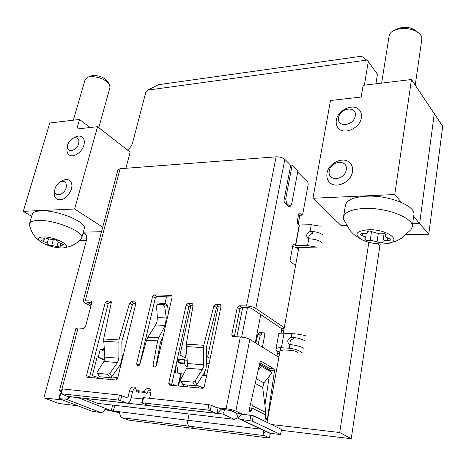 <?xml version="1.0" encoding="UTF-8"?>
<svg xmlns="http://www.w3.org/2000/svg" width="466" height="466" viewBox="0 0 466 466"><rect width="100%" height="100%" fill="white"/><g stroke="black" fill="none" stroke-linecap="round" stroke-linejoin="round"><path stroke-width="0.7" d="M63.009 400.102L43.886 397.865L58.809 403.492L77.805 405.781M271.428 424.52L339.702 432.518L351.242 438.722L379.889 245.693L378.054 243.835M281.499 430.322L351.242 438.722M413.616 216.562L419.633 223.581L434.277 113.652L419.633 223.581L412.637 223.762L419.633 223.581L428.784 234.264L442.7 126.257L411.472 79.523L394.754 194.549L401.546 202.477M147.646 90.124L158.423 84.69L361.494 56.223L366.73 60.102L147.646 90.124L145.934 91.761L132.6 142.73C131.738 145.712 130.008 148.136 127.404 150M83.233 232.412L84.282 232.884C86.501 234.45 87.183 237.066 86.332 240.741L43.886 397.865M267.053 422.394L280.619 347.723M283.264 333.19L298.805 247.65M368.839 242.285L339.702 432.518M375.911 83.798L377.437 74.292L368.286 61.541L364.365 85.191M368.286 61.541L366.73 60.102M406.27 234.678L428.784 234.264M380.291 243.957L379.889 245.693M79.482 240.695L86.379 240.567M192.965 304.234L192.062 303.681L192.586 303.832L193.105 305.23L186.284 344.158L187.495 365.956L186.755 368.187L180.505 379.714L180.453 380.681L182.532 384.246L183.26 384.636L181.181 381.066L180.453 380.681M218.257 306.092L216.521 307.572L206.473 346.774L206.578 363.899L206.001 368.635L204.166 373.039L196.879 384.613L195.033 381.031L202.361 369.456L203.298 367.214L203.776 345.259L213.9 305.912L215.642 304.42L218.257 306.092L221.094 306.185M251.774 398.547L252.199 405.659L251.39 410.773L250.393 412.031L249.805 411.775L249.281 409.602L259.958 362.327L261.071 361.237L260.651 361.208M139.532 364.977L155.335 298.036L156.972 296.551L172.152 296.959M155.877 366.532L160.426 342.37L162.937 337.134M91.272 304.601L87.556 302.469L91.825 302.469M234.328 336.627L239.856 309.028L241.65 307.438L249.03 307.682L251.355 308.294L281.155 328.338L281.621 330.417L281.115 333.178M221.268 409.183L218.507 407.884L216.935 407.843L217.762 412.87L221.268 409.183L231.264 410.61L236.279 412.998L238.173 417.996L239.635 419.138L269.878 433.287L280.544 434.516L252.327 421.118L239.635 419.138M127.241 397.912L127.824 397.976L129.548 390.712C130.579 387.794 132.245 386.599 134.546 387.124C135.973 387.898 136.497 389.32 136.124 391.393L139.054 392.675L139.247 391.848L136.317 390.566L144.303 391.382L144.111 392.215L147.023 393.502C147.594 391.469 148.747 390.217 150.466 389.745M139.247 391.848L144.507 392.395M127.824 397.976L119.471 395.04L118.265 400.055L60.697 393.7L67.774 396.484L127.061 403.218C128.791 403.195 130.031 401.861 130.783 399.222L132.49 391.988C133.049 390.025 134.156 388.795 135.798 388.295M89.472 377.483L108.083 303.978L109.656 302.539L111.322 302.591M111.799 376.674L109.819 373.301L107.797 374.338L109.778 377.71L111.799 376.674L119.814 365.449L120.944 363.218L122.01 358.034L121.842 341.362L132.379 304.723L133.969 303.337L135.886 303.395M171.54 385.341L188.864 306.715L190.571 305.189L193.093 305.271M168.517 312.803L167.475 305.253L164.69 306.302L166.304 317.981L165.191 325.425L158.667 337.815L157.625 340.891L152.999 365.315L155.749 366.655M158.667 337.815L147.862 337.174L146.545 340.209L139.887 364.249L138.221 365.676L137.505 365.618L136.585 363.899L152.592 296.417L154.24 294.926L171.185 295.357L171.68 295.496L172.152 296.941L156.43 365.513L154.712 367.039L153.617 366.882L152.999 365.315M147.862 337.174L155.632 324.959L156.896 322.064L157.386 318.127L156.547 306.022L157.345 304.583L160.351 303.552L166.007 303.681L163.216 304.723L157.345 304.583M91.68 301.356L91.033 301.007L91.819 302.51L85.441 326.916L83.88 328.344L78.043 328.023L75.917 328.413L59.38 390.84L61.483 390.724M289.782 206.292L288.879 206.712L284.429 202.658L283.969 200.485L290.452 166.653L289.998 164.481L284.837 159.36C282.676 157.59 279.769 156.739 276.105 156.826L120.106 168.721L117.945 169.729L83.088 301.321L85.226 300.826L91.033 301.007M216.463 407.663L226.097 408.717C230.035 409.23 233.285 410.028 235.854 411.117L249.805 339.405C247.359 338.106 244.201 337.291 240.345 336.959L232.889 336.545L232.336 336.382L231.748 334.78L237.293 307.339L239.093 305.743L241.65 307.438M235.854 411.117L240.846 413.511L236.279 412.998M217.762 412.87L215.793 413.208L210.265 410.674L207.801 410.068L141.693 402.787L148.398 405.641L216.311 413.354M144.111 392.215C145.147 389.25 146.848 388.044 149.213 388.597C150.664 389.39 151.205 390.828 150.838 392.914L149.609 398.284M136.124 391.393L136.317 390.566M127.061 403.218L120.589 400.62L121.795 395.605M61.168 391.923L59.38 390.84M111.176 301.485L110.483 301.106L111.333 302.556L103.644 338.963L104.838 357.119L103.889 361.447L97.12 372.148L97.01 373.12L107.797 374.338M110.483 301.106L106.825 300.989L109.656 302.539M108.083 303.978L105.246 302.434L106.825 300.989M105.246 302.434L86.536 375.596L89.53 376.883M135.74 302.306L134.994 301.881L135.414 301.997L135.874 303.436L117.607 378.526L115.935 380.017L87.346 377.285L86.536 375.596M134.994 301.881L131.179 301.758L133.969 303.337M109.819 373.301L117.554 362.56L118.847 358.208L118.964 339.924L129.589 303.15L131.179 301.758M192.062 303.681L187.897 303.547L190.571 305.189M188.864 306.715L186.184 305.084L187.897 303.547M186.184 305.084L168.739 383.355L171.581 384.695M220.977 305.195L219.993 304.56L220.569 304.735L221.082 306.226L204.283 386.71L202.46 388.3L169.746 385.172L168.739 383.355M219.993 304.56L215.642 304.42M164.69 306.302L163.216 304.723M167.475 305.253L166.007 303.681M284.26 327.709L255.828 308.445C253.434 307.059 250.324 306.232 246.497 305.976L239.093 305.743M112.679 405.012L111.287 410.732L78.224 397.667M305.719 335.817C302.265 334.745 297.646 334.011 291.85 333.621L284.021 333.225C280.934 333.073 279.186 333.219 278.779 333.668L275.895 349.372L277.014 351.626L277.381 353.624L276.926 356.117M259.847 362.81L269.616 368.53L270.076 370.808M269.272 376.167L264.933 405.234M252.327 421.118L253.335 415.742L241.848 414.128L240.846 413.511L242.227 414.169M210.265 410.674L211.366 405.274L216.935 407.843M142.386 402.752L143.569 397.632L142.881 397.679L141.693 402.787M118.265 400.055L120.589 400.62M68.065 396.514L68.648 398.471L70.046 396.741M97.01 373.12L99.747 376.761L97.575 373.4M109.778 377.71L99.747 376.761M195.033 381.031L192.877 382.137L181.181 381.066M196.879 384.613L194.736 385.72L183.26 384.636M90.882 306.086L84.451 302.696L83.088 301.321M68.648 398.471L66.201 399.199L59.264 398.669L91.953 411.216L100.673 412.532C102.887 412.521 104.442 411.134 105.339 408.379M119.564 412.713L107.879 410.319L105.077 409.212M189.138 413.913L187.792 420.262L111.287 410.732M321.831 242.477C319.047 240.363 314.975 239.151 309.622 238.842L308.766 238.732L307.543 245.594L295.403 245.675L299.201 224.985L297.71 223.651L297.267 221.548L298.671 213.935L299.318 212.985L302.079 215.193L302.719 214.249L308.201 184.227L307.776 182.136L297.669 172.1M292.654 246.584L297.745 247.662L309.634 247.539M295.543 265.62L289.974 261.106L292.893 245.279L293.586 244.271L293.895 244.394L293.295 244.4M249.805 339.405L278.878 357.317M298.228 352.896C296.603 351.545 294.331 350.712 291.401 350.391L283.567 349.902L280.765 350.723M275.895 349.372C276.454 348.114 278.284 347.572 281.388 347.752L289.24 348.236C295.03 348.865 299.522 350.514 302.719 353.181M265.381 418.206L267.472 418.445L266.342 419.86L265.94 419.668L265.422 417.676L265.853 412.515L262.684 387.467L255.199 383.396M267.472 418.445L274.515 370.86L270.117 370.517M269.616 368.53L274.014 368.868L274.515 370.86M274.014 368.868L261.071 361.237M143.569 397.632L208.914 404.669L207.801 410.068M211.366 405.274L208.914 404.669M61.238 393.677L62.496 388.906L61.955 388.941L60.697 393.7M62.496 388.906L119.471 395.04M60.865 393.852L60.102 393.852L58.891 398.436M295.403 245.675L293.895 244.394M119.203 411.973L120.42 416.121L121.865 417.717L129.053 420.221L195.132 428.621L189.382 426.209C187.856 425.254 187.326 423.268 187.792 420.262M308.766 238.732L307.583 238.12C305.865 235.417 306.692 233.21 310.053 231.515L310.944 231.404L313.053 233.309L312.144 233.396C309.541 234.445 308.451 236.233 308.882 238.755M262.434 347.187L264.863 334.332L264.333 332.916L259.614 332.532L257.983 333.895L255.787 343.093M270.129 433.392L269.529 437.958L268.678 437.976L195.161 428.627L189.406 426.215C187.885 425.254 187.355 423.274 187.815 420.268L189.167 413.919M269.336 437.801L264.752 435.693L263.465 433.957L263.622 430.601M290.365 344.648C289.473 341.729 290.504 339.772 293.464 338.776L294.052 338.765L291.78 337.244C297.413 337.798 301.776 338.974 304.863 340.774M303.587 348.172C300.483 346.407 296.108 345.23 290.464 344.654L289.054 344.199C286.811 341.246 287.528 338.933 291.198 337.262L291.78 337.244M299.201 224.985L311.259 224.729L310.053 231.515M307.543 245.594L316.63 247.108L295.316 247.341M259.614 332.532L261.863 333.965L260.232 335.328L258.053 344.49M261.863 333.965L264.886 334.122M253.335 415.742L281.447 429.378L280.544 434.516M280.736 434.679L281.447 429.378M256.259 378.695L263.942 382.947L271.148 373.784L271.486 372.177L262.166 366.748L260.302 367.523L258.263 369.823M263.942 382.947L262.684 387.467M310.944 231.404C316.286 231.695 320.34 232.913 323.113 235.05M320.276 226.196L311.259 224.729M268.34 369.136L259.585 363.963M209.502 361.698L209.205 361.674L209.479 361.82M179.101 361.004L177.063 359.956L179.276 360.212M177.214 359.274L184.763 359.839L184.064 363.014L178.746 362.606L180.523 363.515L184.734 363.841M179.445 359.443L178.746 362.606M184.618 363.305L184.064 363.014M156.937 360.911L157.473 360.952M156.797 361.657L157.304 361.698M121.993 355.127L122.57 355.174L122.016 357.434M121.999 355.878L122.389 355.908M122.005 358.203L122.541 358.243M121.999 358.272L122.476 358.5M186.592 351.486L184.711 360.09C184.233 363.101 184.775 365.169 186.336 366.293L187.309 366.794M204.37 372.707L204.184 375.334M206.613 375.555L202.797 375.217M183.377 386.477L183.767 384.683M178.053 385.965L180.476 374.92L179.87 373.318L175.56 372.882L175.216 368.291M175.985 364.82C177.447 366.905 177.942 369.643 177.464 373.045M121.981 358.622L122.401 358.82M107.879 379.248L108.293 377.571M260.727 314.597L255.31 342.795M85.156 398.453L97.557 403.387L129.088 406.923M129.059 407.057L154.462 409.876M178.536 386.011L181.262 373.551L180.144 373.452M154.427 410.016L180.89 412.952M180.86 413.097L208.448 416.161M237.957 417.717L234.247 419.313L222.83 414.029L216.777 413.342M208.419 416.307L234.247 419.313M230.6 410.371L236.413 413.138M179.561 363.02L180.214 363.352M209.094 363.655L206.578 363.463M179.026 361.348L176.795 361.179M109.213 377.652L108.794 379.336M171.808 383.664L176.305 385.796M187.734 385.062L187.344 386.856M198.592 387.928L198.994 386.017L203.275 388.12M224.909 409.579L222.83 414.029M177.086 359.851L179.317 360.02M296.347 247.557L298.496 249.374M122.523 355.354L121.993 355.319M104.588 359.834L98.303 356.927L97.109 356.834L92.262 375.957L94.656 376.184L99.974 378.491M94.656 376.184L94.214 377.938M210.183 358.447L207.609 357.043L218.304 306.098M206.531 356.968L207.609 357.043M185.206 357.818L179.946 355.063L190.961 305.201M178.175 354.935L179.946 355.063M158.656 355.814L157.962 355.465M142.509 352.378L143.161 352.424M142.159 353.845L142.695 354.113M121.941 350.904L124.282 351.073M104.238 349.937L103.504 349.587L104.034 347.49M104.355 351.312L100.219 349.349L103.504 349.587M198.504 385.97L196.553 385.015M196.273 385.242L196.163 385.749L198.994 386.017M117.764 377.879L116.85 377.472L116.657 378.258L117.648 378.351M150.943 392.314L147.623 391.97M131.132 397.731L142.579 398.978M116.85 377.472L111.892 377.006L111.7 377.792L110.32 377.664M98.303 356.927L100.219 349.349M298.193 224.082L299.813 215.269M97.109 356.834L104.466 360.23M147.908 405.519L127.562 403.207M290.388 165.232L292.153 165.11L285.699 198.93L284.254 198.994M285.18 203.339L286.619 203.281L285.699 198.93M286.619 203.281L289.578 205.984L288.139 206.042M292.153 165.11L297.908 170.836L291.6 204.364L290.283 206.269L289.578 205.984M164.888 303.646L166.473 296.807M346.477 225.445L341.089 225.585L312.948 198.248L394.754 194.549M411.472 79.523L363.125 85.336L361.173 97.039L330.499 100.493L312.948 198.248M397.498 28.81L401.75 27.506C407.068 26.871 411.583 27.826 415.305 30.377L418.282 32.69C413.156 29.183 406.935 27.861 399.612 28.735L394.865 30.028C391.557 31.455 389.652 33.36 389.139 35.748L389.093 36.063M385.836 240.235L387.462 240.328C389.366 240.497 390.467 240.264 390.764 239.623L388.458 238.12C386.331 237.555 385.271 236.856 385.277 236.029L386.291 234.928C385.976 233.88 384.444 233.285 381.701 233.14L376.883 233.198L369.451 230.95L367.389 231.724L367.587 232.627C367.185 233.501 365.711 233.821 363.171 233.588L361.995 233.524L359.991 234.276L362.35 235.819C364.505 236.396 365.583 237.095 365.577 237.916L364.662 238.924C365.332 240.2 367.167 240.753 370.161 240.584L371.53 240.45L377.058 241.825C379.784 243.036 381.811 243.118 383.145 242.081L382.976 241.266L385.836 240.235M382.213 243.98C375.019 243.945 368.536 242.664 362.758 240.141C353.537 234.614 355.366 231.142 368.251 229.726C388.149 228.952 404.115 242.128 385.999 243.741L382.213 243.98M362.472 240.007L355.325 235.586C353.583 234.072 353.915 234.713 349.989 230.431L343.71 219.445L343.541 216.777C345.003 211.954 351.935 209.187 364.325 208.477C386.803 207.248 414.909 218.438 412.177 227.134L410.977 229.633L402.047 237.899C396.415 241.202 397.183 240.508 395.104 241.452L387.281 243.555M412.229 226.75L413.825 215.053C416.581 206.1 388.644 194.811 366.253 196.233C353.904 197.054 346.989 199.943 345.504 204.906L345.428 205.366M415.241 85.161L421.788 39.505C422.144 37.082 420.973 34.81 418.282 32.69M346.203 169.892C348.341 159.145 330.703 160.426 329.305 170.97C326.975 181.635 344.758 180.668 346.203 169.892M327.027 173.3C328.39 162.71 344.17 155.696 350.24 163.176C352.226 165.465 352.966 168.313 352.459 171.721C351.195 182.305 335.572 189.33 329.474 182.235C327.272 179.87 326.456 176.894 327.027 173.3M355.243 115.929C357.3 105.648 339.953 107.535 338.631 117.589C336.394 127.795 353.875 126.193 355.243 115.929M336.341 120.228C337.664 109.726 354.113 102.602 359.641 110.331C361.226 112.364 361.791 114.846 361.354 117.764C360.119 128.284 343.78 135.402 338.223 128.022C336.469 125.907 335.84 123.309 336.341 120.228M66.143 187.716C66.865 182.159 64.774 180.319 59.864 182.194C57.557 183.627 55.967 185.707 55.099 188.415L54.825 189.697C53.468 197.462 64.145 195.673 66.143 187.716M60.988 181.472L61.943 180.866C64.844 179.259 67.349 179.095 69.446 180.383C71.793 182.165 72.457 185.095 71.444 189.173C67.78 197.654 62.916 200.98 56.852 199.151C54.831 197.741 54.004 195.405 54.376 192.132L54.604 190.891M78.707 143.592C79.436 138.588 77.542 136.806 73.028 138.251C70.465 139.637 68.706 141.786 67.745 144.693L67.506 145.788C66.085 153.343 76.768 151.328 78.707 143.592M74.432 137.493L75.3 137.021C78.043 135.74 80.35 135.74 82.208 137.016C84.264 138.711 84.824 141.39 83.897 145.06C82.086 152.295 73.191 158.166 69.119 154.881C67.325 153.512 66.626 151.334 67.011 148.339L67.221 147.25M31.665 216.375L23.3 211.337L74.612 209.018L102.724 227.187M74.612 209.018L97.551 126.694L76.803 129.024L79.558 119.442L49.786 123.024L23.3 211.337M97.551 126.694L130.142 152.137L125.919 168.278M101.53 231.689L83.303 232.155M79.558 119.442L90.049 127.538M91.109 75.958L92.652 75.55C98.565 75.282 103.306 77.001 106.883 80.711L109.178 83.822C104.273 78.737 97.749 76.377 89.612 76.733L87.963 77.123L85.097 79.674M98.792 127.661L110.023 87.264L109.178 83.822M43.495 239.973L40.833 240.124L43.484 241.615C45.831 242.256 47.037 242.932 47.095 243.642L47.054 243.73C47.497 244.598 48.878 245.151 51.202 245.39L60.201 247.079L61.04 246.799L60.155 245.471L64.034 244.93L61.43 243.456C59.089 242.821 57.889 242.139 57.836 241.417L57.889 241.312C57.056 240.188 55.46 239.646 53.101 239.693L47.788 238.703C45.744 237.876 44.363 237.701 43.658 238.178L44.614 239.594L43.495 239.973M42.872 236.961C55.437 236.425 75.009 247.324 62.957 247.918L61.739 247.976C53.52 247.574 46.338 245.436 40.204 241.58C36.931 238.831 37.822 237.293 42.872 236.961M29.504 225.113L29.556 223.517C30.319 221.694 33.098 220.674 37.897 220.453C54.446 219.393 85.266 232.132 81.655 238.196L80.944 239.262C77.513 242.792 73.494 245.279 68.892 246.735L63.452 247.865M81.742 237.887L84.218 228.794C87.876 222.532 57.231 209.648 40.705 210.859C35.911 211.121 33.127 212.187 32.346 214.069L32.247 214.412M86.105 234.992L83.047 233.093M186.755 368.187L202.361 369.456M172.041 295.881L171.185 295.357M156.972 296.551L154.24 294.926M155.335 298.036L152.592 296.417M139.328 365.21L136.585 363.899M88.016 302.347L87.893 302.813M239.856 309.028L237.293 307.339M234.363 336.365L231.748 334.78M215.793 413.208L147.85 405.496M132.49 391.988L129.548 390.712M126.502 403.073L67.197 396.339M132.379 304.723L129.589 303.15M216.521 307.572L213.9 305.912M157.357 317.591L166.304 317.981M146.545 340.209L157.625 340.891M165.191 325.425L155.632 324.959M120.106 168.721L85.226 300.826M78.043 328.023L61.966 388.924M226.097 408.717L240.345 336.959M246.497 305.976L276.105 156.826M103.644 338.963L118.964 339.924M186.284 344.158L203.776 345.259M157.683 304.537L160.688 303.506M241.767 414.082L238.173 417.996M103.889 361.447L117.554 362.56M104.838 357.119L118.847 358.208M103.51 341.199L118.661 342.178M187.6 363.556L203.595 364.796M186.179 346.547L203.479 347.671M192.877 382.137L194.736 385.72M255.828 308.445L284.837 159.36M66.201 399.199L100.673 412.532M114.764 405.257L113.32 411.222M301.752 215.059L298.444 215.17M299.015 213.148L299.65 213.125M271.031 433.613L240.823 419.47M277.917 356.729L278.971 356.799M279.524 353.764L277.381 353.624M277.014 351.626L279.88 351.807M281.388 347.752L284.021 333.225M283.747 330.516L281.621 330.417M281.155 328.338L284.12 328.478M251.39 410.773L249.228 410.534M250.918 415.142L249.904 420.524M59.403 398.413L60.615 393.822M265.824 414.967L251.995 408.088M261.047 429.157L187.815 420.268M265.3 431.149L263.465 433.957M289.899 344.566L289.24 348.236M291.198 337.262L291.85 333.621M299.411 225.043L295.619 245.739M265.853 412.515L252.199 405.659M121.865 417.717L189.382 426.209M257.983 333.895L260.232 335.328M264.735 333.359L263.779 332.741M189.406 426.215L264.752 435.693M259.067 366.276L260.302 367.523M262.166 366.748L259.55 364.127M268.171 368.967L271.381 372.101M157.525 357.795L158.19 357.847M122.57 355.174L123.274 355.226M187.326 360.288L184.711 360.09M186.336 366.293L187.414 366.381M175.56 372.882L174.226 372.765M180.476 374.92L180.919 375.136M141.932 356.874L141.454 356.84M120.135 368.128L118.038 367.948M121.195 362.536L121.492 362.56M247.475 307.63L241.644 337.069M242.704 307.473L236.85 336.767M387.811 237.945L387.462 240.328M378.322 233.373L377.058 241.825M362.705 233.548L362.35 235.819M367.575 231.421L367.47 232.103M386.017 234.322L385.86 235.394M371.594 231.177L370.161 240.584M53.369 239.635L51.755 245.314M43.967 239.938L43.484 241.615M58.157 242.058L56.968 246.293M62.753 243.875L62.392 245.157M44.311 237.905L44.06 238.778M302.079 215.193L298.415 215.315M269.529 437.958L270.338 433.467M268.27 369.049L271.486 372.177M179.87 373.318L181.175 373.965M288.471 206.345L290.283 206.269M398.296 28.449L394.865 30.028M389.139 35.748L381.642 83.111M343.541 216.777L345.504 204.906M385.574 233.996L385.277 236.029M367.796 231.276L367.587 232.627M366.259 233.513L365.577 237.916M384.13 233.431L382.976 241.266M59.864 182.194L61.943 180.866M54.825 189.697L54.376 192.132M73.028 138.251L75.3 137.021M67.506 145.788L67.011 148.339M29.556 223.517L32.346 214.069M85.167 79.436L73.348 120.187M40.204 241.58L36.237 238.015C32.812 234.27 30.54 229.855 29.434 224.763M48.429 238.982L47.095 243.642M60.772 243.281L60.155 245.471M45.091 237.928L44.614 239.594M91.447 75.836L87.963 77.123"/></g></svg>
